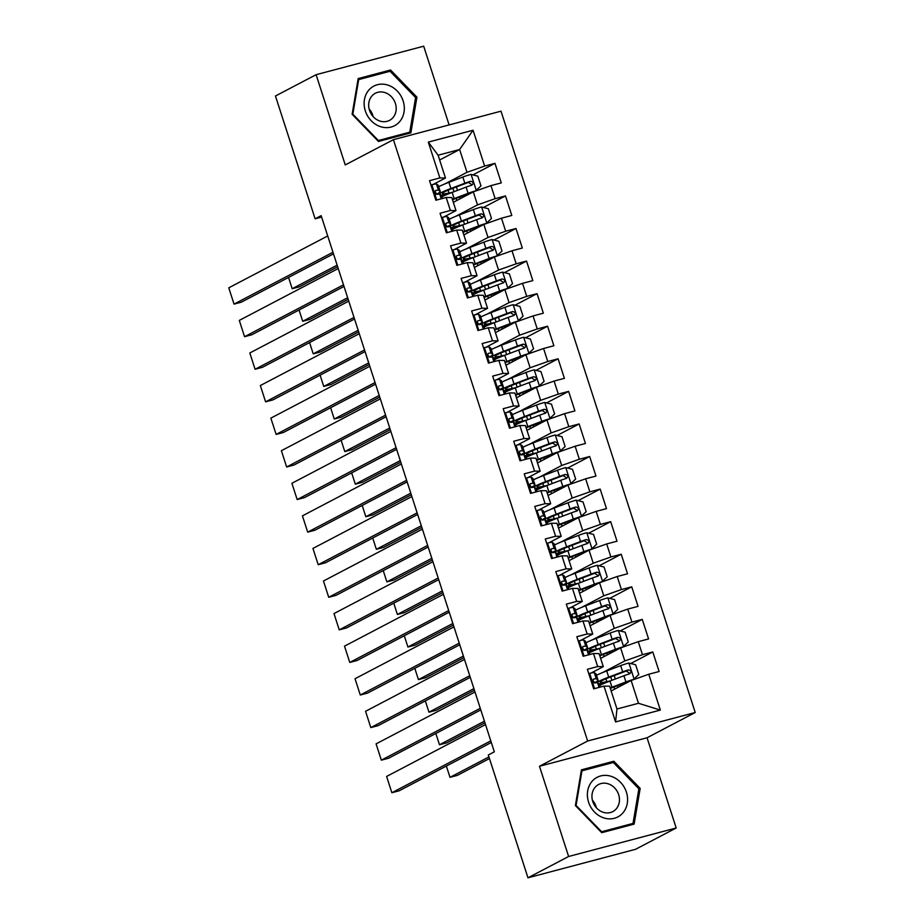 <?xml version="1.0" encoding="UTF-8"?>
<svg xmlns="http://www.w3.org/2000/svg" width="924" height="924" viewBox="0 0 924 924"><rect width="100%" height="100%" fill="white"/><g stroke="black" fill="none" stroke-linecap="round" stroke-linejoin="round"><path stroke-width="1.39" d="M449.11 124.925L423.689 46.2L316.1 74.694L275.456 96.004L315.13 218.815L321.61 217.094M695.229 712.508L501.004 111.18L393.416 139.674L587.641 741.013L695.229 712.508L647.054 737.768L539.477 766.262L568.618 856.49L676.195 827.996L647.054 737.768M676.195 827.996L635.55 849.306L527.974 877.8L568.618 856.49M660.348 710.082L615.569 721.944L603.996 686.105L609.609 686.186L616.978 708.985L638.484 703.291L660.348 710.082L648.775 674.243L659.101 671.517L652.783 651.963L642.469 654.7L638.253 641.672L648.579 638.934L642.261 619.392L631.947 622.129L627.731 609.101L638.057 606.363L631.739 586.821L621.425 589.558L617.209 576.518L627.535 573.792L621.217 554.238L610.903 556.976L606.687 543.947L617.013 541.21L610.695 521.667L600.381 524.405L596.165 511.376L606.49 508.639L600.184 489.096L589.859 491.834L585.643 478.794L595.968 476.068L589.662 456.514L579.336 459.251L575.132 446.223L585.446 443.485L579.14 423.943L568.814 426.68L564.61 413.652L574.924 410.914L568.618 391.372L558.292 394.109L554.088 381.069L564.402 378.343L558.096 358.789L547.77 361.527L543.566 348.498L553.88 345.761L547.574 326.218L537.248 328.956L533.044 315.927L543.358 313.19L537.052 293.647L526.726 296.385L522.522 283.345L532.836 280.619L526.53 261.065L516.204 263.802L512 250.774L522.326 248.036L516.008 228.494L505.682 231.231L501.478 218.203L511.804 215.465L505.486 195.923L495.16 198.66L490.956 185.62L501.282 182.894L494.964 163.34L472.915 174.902M439.651 159.991L459.621 149.515L473.065 130.249L428.297 142.111L439.87 177.939L429.544 180.677L435.862 200.219L446.177 197.482L450.392 210.51L440.067 213.248L446.373 232.79L456.699 230.064L460.914 243.093L450.589 245.83L456.895 265.373L467.221 262.635L471.425 275.664L461.111 278.401L467.417 297.944L477.743 295.206L481.947 308.235L471.633 310.972L477.939 330.515L488.265 327.789L492.469 340.817L482.155 343.543L488.461 363.097L498.787 360.36L502.991 373.388L492.677 376.126L498.983 395.668L509.309 392.931L513.513 405.959L503.199 408.697L509.505 428.239L519.831 425.514L524.035 438.542L513.709 441.268L520.027 460.822L530.353 458.085L534.557 471.113L524.231 473.85L530.549 493.393L540.875 490.656L545.079 503.684L534.753 506.421L541.071 525.964L551.397 523.238L555.601 536.267L545.276 538.992L551.593 558.546L561.919 555.809L566.123 568.837L555.798 571.575L562.115 591.117L572.441 588.38L576.645 601.409L566.32 604.146L572.637 623.688L582.952 620.963L587.167 633.991L576.842 636.717L583.159 656.271L593.474 653.534L597.689 666.562L587.364 669.299L593.682 688.842L603.996 686.105M473.065 130.249L484.638 166.077L494.964 163.34M527.974 877.8L488.311 754.989L494.328 751.836L321.148 215.65L315.13 218.815M453.326 202.333L473.307 191.857L477.512 204.897L455.509 216.424M490.956 185.62L473.307 191.857M495.16 198.66L477.512 204.897M428.297 142.111L438.115 155.209L445.472 178.02L433.275 184.407M439.87 177.939L445.472 178.02M463.848 234.904L483.829 224.44L488.034 237.468L466.031 249.006M501.478 218.203L483.829 224.44M505.682 231.231L488.034 237.468M446.177 197.482L451.79 197.563L455.994 210.591L443.797 216.99M450.392 210.51L455.994 210.591M474.37 267.486L494.352 257.011L498.556 270.039L476.553 281.577M512 250.774L494.352 257.011M516.204 263.802L498.556 270.039M456.699 230.064L462.312 230.134L466.516 243.162L454.319 249.561M460.914 243.093L466.516 243.162M484.892 300.057L504.874 289.582L509.078 302.622L487.075 314.148M522.522 283.345L504.874 289.582M526.726 296.385L509.078 302.622M467.221 262.635L472.834 262.716L477.038 275.745L464.841 282.132M471.425 275.664L477.038 275.745M495.414 332.628L515.384 322.164L519.6 335.193L497.586 346.731M533.044 315.927L515.384 322.164M537.248 328.956L519.6 335.193M477.743 295.206L483.356 295.287L487.56 308.316L475.363 314.714M481.947 308.235L487.56 308.316M505.936 365.211L525.906 354.735L530.122 367.764L508.108 379.302M543.566 348.498L525.906 354.735M547.77 361.527L530.122 367.764M488.265 327.789L493.878 327.858L498.082 340.887L485.885 347.285M492.469 340.817L498.082 340.887M516.458 397.782L536.428 387.306L540.644 400.346L518.63 411.873M554.088 381.069L536.428 387.306M558.292 394.109L540.644 400.346M498.787 360.36L504.4 360.441L508.604 373.469L496.407 379.856M502.991 373.388L508.604 373.469M526.98 430.353L546.95 419.889L551.166 432.917L529.152 444.456M564.61 413.652L546.95 419.889M568.814 426.68L551.166 432.917M509.309 392.931L514.911 393.012L519.126 406.04L506.929 412.439M513.513 405.959L519.126 406.04M537.502 462.936L557.472 452.46L561.688 465.488L539.674 477.027M575.132 446.223L557.472 452.46M579.336 459.251L561.688 465.488M519.831 425.514L525.433 425.583L529.648 438.611L517.452 445.01M524.035 438.542L529.648 438.611M548.024 495.507L567.994 485.031L572.21 498.071L550.196 509.598M585.643 478.794L567.994 485.031M589.859 491.834L572.21 498.071M530.353 458.085L535.955 458.165L540.17 471.194L527.974 477.581M534.557 471.113L540.17 471.194M558.546 528.078L578.516 517.613L582.721 530.642L560.718 542.18M596.165 511.376L578.516 517.613M600.381 524.405L582.721 530.642M540.875 490.656L546.477 490.736L550.692 503.765L538.496 510.163M545.079 503.684L550.692 503.765M569.068 560.66L589.038 550.184L593.243 563.213L571.24 574.751M606.687 543.947L589.038 550.184M610.903 556.976L593.243 563.213M551.397 523.238L556.999 523.307L561.214 536.336L549.018 542.735M555.601 536.267L561.214 536.336M579.591 593.231L599.561 582.755L603.765 595.795L581.762 607.322M617.209 576.518L599.561 582.755M621.425 589.558L603.765 595.795M561.919 555.809L567.521 555.89L571.737 568.918L559.54 575.306M566.123 568.837L571.737 568.918M590.113 625.802L610.083 615.338L614.287 628.366L592.284 639.905M627.731 609.101L610.083 615.338M631.947 622.129L614.287 628.366M572.441 588.38L578.043 588.461L582.259 601.489L570.062 607.888M576.645 601.409L582.259 601.489M600.623 658.385L620.605 647.909L624.809 660.937L602.806 672.476M638.253 641.672L620.605 647.909M642.469 654.7L624.809 660.937M582.952 620.963L588.565 621.032L592.769 634.06L580.584 640.459M587.167 633.991L592.769 634.06M611.145 690.956L631.127 680.48L638.484 703.291M648.775 674.243L631.127 680.48M593.474 653.534L599.087 653.615L603.291 666.643L591.106 673.03M597.689 666.562L603.291 666.643M539.477 766.262L587.641 741.013M316.1 74.694L345.253 164.934L393.416 139.674M444.987 183.853L466.99 172.314L459.621 149.515L438.115 155.209M615.569 721.944L616.978 708.985M484.638 166.077L466.99 172.314M581.427 769.819L575.386 805.543L601.732 832.686L634.13 824.104L640.182 788.38L613.825 761.237L581.427 769.819M378.47 141.453L410.868 132.871L416.92 97.147L390.563 70.005L358.166 78.586L352.125 114.31L378.47 141.453M652.783 651.963L630.734 663.524M642.261 619.392L620.212 630.953M631.739 586.821L609.69 598.382M621.217 554.238L599.168 565.8M610.695 521.667L588.646 533.229M600.184 489.096L578.124 500.658M589.662 456.514L567.602 468.075M579.14 423.943L557.08 435.504M568.618 391.372L546.558 402.933M558.096 358.789L536.036 370.351M547.574 326.218L525.525 337.78M537.052 293.647L515.003 305.209M526.53 261.065L504.481 272.626M516.008 228.494L493.959 240.055M505.486 195.923L483.437 207.484M609.436 763.547L613.825 761.237M638.819 789.096L640.182 788.38M386.174 72.303L390.563 70.005M415.557 97.852L416.92 97.147M490.783 740.875L391.857 792.734L399.122 790.817L491.314 742.492M588.842 673.862L589.801 673.353A9.113 0.878 -17.9 0 1 594.294 672.637L595.945 673.792A26.311 2.529 -17.9 0 1 596.061 673.942L598.059 680.133A26.311 2.529 162.1 0 0 597.944 679.983L596.292 678.817A9.113 0.878 162.1 0 0 593.797 679.071L593.52 679.163M485.527 724.589L386.602 776.449L391.857 792.734M589.801 673.353L588.946 674.208M593.266 679.336L593.797 679.071C592.215 680.826 592.642 682.131 595.056 682.975A9.113 0.878 -17.9 0 1 597.562 682.732L599.202 683.887A26.311 2.529 -17.9 0 1 599.318 684.037L600.3 687.086M594.19 682.871A26.311 2.529 162.1 0 0 598.059 680.133M592.746 680.699L593.705 681.381A21.841 2.091 -17.9 0 1 593.809 681.508A21.841 2.091 -17.9 0 1 593.312 682.212M633.217 679.741L638.784 674.52L635.631 664.749L628.759 663.039A9.113 0.878 162.1 0 0 620.662 665.65L606.721 670.939A26.311 2.529 162.1 0 0 596.511 675.34M595.506 682.201L595.622 682.859M630.526 680.803L614.067 686.948A21.841 2.091 162.1 0 0 610.337 688.426M634.026 679.325A9.113 0.878 162.1 0 0 625.929 681.935L611.977 687.225A26.311 2.529 162.1 0 0 610.175 687.918M488.935 756.929L450.011 777.338L457.276 775.409L489.454 758.546M599.768 685.446A26.311 2.529 -17.9 0 1 609.979 681.034L623.931 675.744A9.113 0.878 -17.9 0 1 629.66 673.804C631.727 671.783 631.3 670.477 628.389 669.9A9.113 0.878 162.1 0 0 622.661 671.84L608.72 677.13A26.311 2.529 162.1 0 0 596.615 682.697M599.075 683.806A26.311 2.529 162.1 0 0 603.938 682.905L606.814 682.27M605.913 678.817L606.837 681.646A21.841 2.091 -17.9 0 1 600.219 682.224A21.841 2.091 -17.9 0 1 610.81 676.853L626.229 671.032L629.071 672.868M606.837 681.646L610.487 680.849M446.361 766.054L450.011 777.338M480.272 708.304L381.335 760.163L388.6 758.234L480.792 709.909M578.32 641.291L579.279 640.782A9.113 0.878 -17.9 0 1 583.772 640.055L585.423 641.221A26.311 2.529 -17.9 0 1 585.539 641.371L587.537 647.562A26.311 2.529 162.1 0 0 587.421 647.412L585.77 646.246A9.113 0.878 162.1 0 0 583.275 646.488L582.998 646.592M475.005 692.018L376.08 743.878L381.335 760.163M579.279 640.782L578.436 641.637M582.744 646.765L583.275 646.488C581.704 648.255 582.12 649.56 584.534 650.404A9.113 0.878 -17.9 0 1 587.04 650.161L588.68 651.316A26.311 2.529 -17.9 0 1 588.796 651.466L589.789 654.515M583.668 650.3A26.311 2.529 162.1 0 0 587.537 647.562M582.224 648.128L583.183 648.81A21.841 2.091 -17.9 0 1 583.287 648.937A21.841 2.091 -17.9 0 1 582.79 649.641M469.75 675.721L370.813 727.592L378.089 725.663L470.27 677.338M567.798 608.708L568.757 608.211A9.113 0.878 -17.9 0 1 573.25 607.484L574.901 608.639A26.311 2.529 -17.9 0 1 575.017 608.789L577.015 614.98A26.311 2.529 162.1 0 0 576.899 614.83L575.248 613.675A9.113 0.878 162.1 0 0 572.753 613.917L572.476 614.021M464.483 659.436L365.558 711.295L370.813 727.592M568.757 608.211L567.913 609.066M572.222 614.194L572.753 613.917C571.182 615.684 571.598 616.989 574.012 617.821A9.113 0.878 -17.9 0 1 576.518 617.579L578.158 618.745A26.311 2.529 -17.9 0 1 578.274 618.895L579.267 621.933M573.146 617.717A26.311 2.529 162.1 0 0 577.015 614.98M571.702 615.546L572.661 616.227A21.841 2.091 -17.9 0 1 572.764 616.354A21.841 2.091 -17.9 0 1 572.268 617.07M622.695 647.17L628.262 641.949L625.109 632.178L618.237 630.457A9.113 0.878 162.1 0 0 610.14 633.079L596.199 638.357A26.311 2.529 162.1 0 0 585.989 642.769M584.996 649.618L585.1 650.288M620.004 648.221L603.545 654.377A21.841 2.091 162.1 0 0 599.815 655.855M623.504 646.754A9.113 0.878 162.1 0 0 615.407 649.364L601.455 654.654A26.311 2.529 162.1 0 0 599.653 655.347M484.43 721.194L439.489 744.756L446.754 742.838L484.95 722.811M589.258 652.864A26.311 2.529 -17.9 0 1 599.457 648.463L613.409 643.173A9.113 0.878 -17.9 0 1 619.138 641.233C621.205 639.212 620.778 637.906 617.867 637.329A9.113 0.878 162.1 0 0 612.138 639.258L598.198 644.548A26.311 2.529 162.1 0 0 586.093 650.126M588.553 651.224A26.311 2.529 162.1 0 0 593.416 650.334L596.292 649.699M595.403 646.246L596.315 649.075A21.841 2.091 -17.9 0 1 589.697 649.653A21.841 2.091 -17.9 0 1 600.288 644.282L615.707 638.461L618.549 640.286M596.315 649.075L599.965 648.267M435.839 733.471L439.489 744.756M612.173 614.599L617.74 609.378L614.587 599.607L607.715 597.886A9.113 0.878 162.1 0 0 599.618 600.496L585.677 605.786A26.311 2.529 162.1 0 0 575.467 610.198M609.482 615.65L593.023 621.806A21.841 2.091 162.1 0 0 589.293 623.273M612.982 614.171A9.113 0.878 162.1 0 0 604.885 616.782L590.933 622.071A26.311 2.529 162.1 0 0 589.131 622.776M473.908 688.623L428.967 712.185L436.232 710.256L474.428 690.24M578.736 620.293A26.311 2.529 -17.9 0 1 588.934 615.881L602.887 610.591A9.113 0.878 -17.9 0 1 608.616 608.662C610.683 606.641 610.256 605.336 607.357 604.746A9.113 0.878 162.1 0 0 601.616 606.687L587.676 611.977A26.311 2.529 162.1 0 0 575.571 617.555M578.031 618.653A26.311 2.529 162.1 0 0 582.894 617.763L585.77 617.116M584.88 613.663L585.793 616.504A21.841 2.091 -17.9 0 1 579.175 617.07A21.841 2.091 -17.9 0 1 589.766 611.7L605.185 605.89L608.027 607.715M585.793 616.504L589.443 615.696M425.317 700.9L428.967 712.185M592.111 781.288A22.349 19.439 62.3 0 0 594.536 812.046A22.349 19.439 62.3 0 0 622.857 812.958A22.349 19.439 62.3 0 0 620.431 782.201A22.349 19.439 62.3 0 0 592.111 781.288M595.171 787.213A15.304 13.306 62.3 0 0 595.241 806.363A15.304 13.306 62.3 0 0 612.808 811.607A15.304 13.306 62.3 0 0 616.227 808.893A15.304 13.306 62.3 0 0 616.169 789.754A15.304 13.306 62.3 0 0 598.59 784.499A15.304 13.306 62.3 0 0 595.171 787.213M638.877 788.807L633.009 823.423L601.628 831.739L576.091 805.439L581.947 770.824L613.34 762.508L638.877 788.807M629.221 825.409L633.009 823.423M581.196 771.217L581.947 770.824M592.388 800.149A15.304 13.306 -117.7 0 1 596.407 807.819M368.849 90.055A22.349 19.439 62.3 0 0 371.275 120.813A22.349 19.439 62.3 0 0 399.595 121.714A22.349 19.439 62.3 0 0 397.17 90.968A22.349 19.439 62.3 0 0 368.849 90.055M371.91 95.98A15.304 13.306 62.3 0 0 371.968 115.13A15.304 13.306 62.3 0 0 389.547 120.374A15.304 13.306 62.3 0 0 392.954 117.66A15.304 13.306 62.3 0 0 392.896 98.51A15.304 13.306 62.3 0 0 375.329 93.266A15.304 13.306 62.3 0 0 371.91 95.98M415.604 97.574L409.748 132.19L378.355 140.506L352.829 114.195L358.685 79.591L390.078 71.275L415.604 97.574M405.959 134.176L409.748 132.19M357.934 79.984L358.685 79.591M369.126 108.916A15.304 13.306 -117.7 0 1 373.146 116.574M459.228 643.15L360.291 695.01L367.567 693.092L459.748 644.767M557.276 576.137L558.235 575.629A9.113 0.878 -17.9 0 1 562.728 574.913L564.379 576.068A26.311 2.529 -17.9 0 1 564.495 576.218L566.493 582.409A26.311 2.529 162.1 0 0 566.377 582.259L564.726 581.092A9.113 0.878 162.1 0 0 562.231 581.346L561.954 581.439M453.961 626.865L355.035 678.724L360.291 695.01M558.235 575.629L557.391 576.484M561.7 581.612L562.231 581.346C560.66 583.102 561.076 584.407 563.49 585.25A9.113 0.878 -17.9 0 1 565.996 585.008L567.636 586.163A26.311 2.529 -17.9 0 1 567.763 586.313L568.745 589.362M562.624 585.146A26.311 2.529 162.1 0 0 566.493 582.409M561.18 582.975L562.139 583.656A21.841 2.091 -17.9 0 1 562.242 583.783A21.841 2.091 -17.9 0 1 561.746 584.488M448.706 610.579L349.769 662.439L357.045 660.51L449.226 612.185M546.754 543.566L547.713 543.058A9.113 0.878 -17.9 0 1 552.206 542.33L553.857 543.497A26.311 2.529 -17.9 0 1 553.973 543.647L555.971 549.838A26.311 2.529 162.1 0 0 555.855 549.688L554.215 548.521A9.113 0.878 162.1 0 0 551.709 548.764L551.432 548.868M443.439 594.294L344.513 646.153L349.769 662.439M547.713 543.058L546.869 543.913M551.189 549.041L551.709 548.764C550.138 550.531 550.554 551.836 552.968 552.679A9.113 0.878 -17.9 0 1 555.474 552.437L557.114 553.591A26.311 2.529 -17.9 0 1 557.241 553.742L558.223 556.791M552.102 552.575A26.311 2.529 162.1 0 0 555.971 549.838M550.658 550.404L551.616 551.085A21.841 2.091 -17.9 0 1 551.72 551.212A21.841 2.091 -17.9 0 1 551.224 551.917M601.651 582.016L607.218 576.795L604.065 567.024L597.193 565.315A9.113 0.878 162.1 0 0 589.096 567.925L575.155 573.215A26.311 2.529 162.1 0 0 564.945 577.615M598.96 583.079L582.501 589.223A21.841 2.091 162.1 0 0 578.771 590.702M602.46 581.6A9.113 0.878 162.1 0 0 594.363 584.211L580.411 589.5A26.311 2.529 162.1 0 0 578.609 590.193M463.386 656.052L418.445 679.614L425.71 677.685L463.906 657.657M568.214 587.722A26.311 2.529 -17.9 0 1 578.412 583.31L592.365 578.02A9.113 0.878 -17.9 0 1 598.094 576.079C600.161 574.058 599.734 572.753 596.835 572.175A9.113 0.878 162.1 0 0 591.094 574.116L577.154 579.406A26.311 2.529 162.1 0 0 565.049 584.973M567.509 586.082A26.311 2.529 162.1 0 0 572.372 585.181L575.248 584.546M574.358 581.092L575.271 583.922A21.841 2.091 -17.9 0 1 568.653 584.499A21.841 2.091 -17.9 0 1 579.244 579.129L594.663 573.307L597.505 575.144M575.271 583.922L578.921 583.125M414.795 668.329L418.445 679.614M591.129 549.445L596.696 544.224L593.543 534.453L586.671 532.732A9.113 0.878 162.1 0 0 578.574 535.354L564.633 540.632A26.311 2.529 162.1 0 0 554.423 545.044M588.438 550.496L571.979 556.652A21.841 2.091 162.1 0 0 568.248 558.131M591.938 549.029A9.113 0.878 162.1 0 0 583.841 551.64L569.889 556.929A26.311 2.529 162.1 0 0 568.087 557.622M452.864 623.469L407.923 647.031L415.188 645.114L453.384 625.086M557.692 555.139A26.311 2.529 -17.9 0 1 567.89 550.739L581.843 545.449A9.113 0.878 -17.9 0 1 587.572 543.508C589.639 541.487 589.212 540.182 586.313 539.604A9.113 0.878 162.1 0 0 580.572 541.533L566.631 546.823A26.311 2.529 162.1 0 0 554.527 552.402M556.987 553.499A26.311 2.529 162.1 0 0 561.85 552.61L564.726 551.975M563.836 548.521L564.749 551.351A21.841 2.091 -17.9 0 1 558.131 551.928A21.841 2.091 -17.9 0 1 568.722 546.558L584.141 540.736L586.994 542.561M564.749 551.351L568.399 550.542M404.273 635.747L407.923 647.031M438.184 577.997L339.247 629.868L346.523 627.939L438.704 579.614M536.232 510.984L537.191 510.487A9.113 0.878 -17.9 0 1 541.695 509.759L543.335 510.914A26.311 2.529 -17.9 0 1 543.451 511.064L545.449 517.255A26.311 2.529 162.1 0 0 545.333 517.105L543.693 515.95A9.113 0.878 162.1 0 0 541.187 516.193L540.91 516.297M432.917 561.711L333.991 613.571L339.247 629.868M537.191 510.487L536.347 511.342M540.667 516.47L541.187 516.193C539.616 517.96 540.032 519.265 542.446 520.096A9.113 0.878 -17.9 0 1 544.952 519.854L546.592 521.021A26.311 2.529 -17.9 0 1 546.719 521.171L547.701 524.208M541.579 519.993A26.311 2.529 162.1 0 0 545.449 517.255M540.136 517.821L541.094 518.503A21.841 2.091 -17.9 0 1 541.198 518.63A21.841 2.091 -17.9 0 1 540.702 519.346M580.607 516.874L586.174 511.653L583.021 501.882L576.149 500.161A9.113 0.878 162.1 0 0 568.052 502.772L554.111 508.061A26.311 2.529 162.1 0 0 543.901 512.473M577.916 517.925L561.457 524.081A21.841 2.091 162.1 0 0 557.726 525.548M581.415 516.447A9.113 0.878 162.1 0 0 573.319 519.057L559.378 524.347A26.311 2.529 162.1 0 0 557.565 525.051M442.342 590.898L397.401 614.46L404.666 612.531L442.862 592.515M547.17 522.568A26.311 2.529 -17.9 0 1 557.368 518.156L571.321 512.866A9.113 0.878 -17.9 0 1 577.05 510.937C579.117 508.916 578.701 507.611 575.791 507.022A9.113 0.878 162.1 0 0 570.062 508.962L556.109 514.252A26.311 2.529 162.1 0 0 544.005 519.831M546.465 520.928A26.311 2.529 162.1 0 0 551.328 520.039L554.204 519.392M553.314 515.938L554.227 518.78A21.841 2.091 -17.9 0 1 547.609 519.346A21.841 2.091 -17.9 0 1 558.2 513.975L573.619 508.165L576.472 509.99M554.227 518.78L557.877 517.971M393.763 603.176L397.401 614.46M427.662 545.426L328.725 597.285L336.001 595.368L428.182 547.043M525.71 478.413L526.668 477.904A9.113 0.878 -17.9 0 1 531.173 477.188L532.813 478.343A26.311 2.529 -17.9 0 1 532.929 478.493L534.927 484.684A26.311 2.529 162.1 0 0 534.811 484.534L533.171 483.368A9.113 0.878 162.1 0 0 530.665 483.622L530.388 483.714M422.395 529.14L323.469 581L328.725 597.285M526.668 477.904L525.825 478.759M530.145 483.887L530.665 483.622C529.094 485.377 529.51 486.682 531.924 487.526A9.113 0.878 -17.9 0 1 534.43 487.283L536.07 488.438A26.311 2.529 -17.9 0 1 536.197 488.588L537.179 491.637M531.057 487.422A26.311 2.529 162.1 0 0 534.927 484.684M529.614 485.25L530.572 485.932A21.841 2.091 -17.9 0 1 530.676 486.059A21.841 2.091 -17.9 0 1 530.18 486.763M570.085 484.292L575.652 479.071L572.499 469.3L565.638 467.59A9.113 0.878 162.1 0 0 557.53 470.201L543.589 475.49A26.311 2.529 162.1 0 0 533.379 479.891M567.394 485.354L550.935 491.499A21.841 2.091 162.1 0 0 547.204 492.977M570.893 483.876A9.113 0.878 162.1 0 0 562.797 486.486L548.856 491.776A26.311 2.529 162.1 0 0 547.043 492.469M431.82 558.327L386.879 581.889L394.155 579.96L432.351 559.932M536.648 489.997A26.311 2.529 -17.9 0 1 546.858 485.585L560.799 480.295A9.113 0.878 -17.9 0 1 566.528 478.355C568.595 476.334 568.179 475.028 565.269 474.451A9.113 0.878 162.1 0 0 559.54 476.391L545.587 481.681A26.311 2.529 162.1 0 0 533.483 487.248M535.955 488.357A26.311 2.529 162.1 0 0 540.806 487.456L543.682 486.821M542.792 483.368L543.705 486.197A21.841 2.091 -17.9 0 1 537.087 486.775A21.841 2.091 -17.9 0 1 547.678 481.404L563.097 475.583L565.95 477.419M543.705 486.197L547.355 485.4M383.241 570.605L386.879 581.889M417.14 512.855L318.202 564.714L325.479 562.785L417.66 514.46M515.188 445.842L516.146 445.333A9.113 0.878 -17.9 0 1 520.651 444.606L522.291 445.772A26.311 2.529 -17.9 0 1 522.407 445.922L524.405 452.113A26.311 2.529 162.1 0 0 524.289 451.963L522.649 450.797A9.113 0.878 162.1 0 0 520.143 451.039L519.865 451.143M411.873 496.569L312.947 548.429L318.202 564.714M516.146 445.333L515.303 446.188M519.623 451.316L520.143 451.039C518.572 452.806 518.988 454.111 521.402 454.954A9.113 0.878 -17.9 0 1 523.908 454.712L525.548 455.867A26.311 2.529 -17.9 0 1 525.675 456.017L526.657 459.066M520.535 454.851A26.311 2.529 162.1 0 0 524.405 452.113M519.092 452.679L520.05 453.361A21.841 2.091 -17.9 0 1 520.154 453.488A21.841 2.091 -17.9 0 1 519.658 454.192M406.618 480.272L307.692 532.143L314.957 530.214L407.137 481.889M504.666 413.259L505.624 412.762A9.113 0.878 -17.9 0 1 510.129 412.035L511.769 413.19A26.311 2.529 -17.9 0 1 511.884 413.34L513.883 419.531A26.311 2.529 162.1 0 0 513.767 419.381L512.127 418.226A9.113 0.878 162.1 0 0 509.621 418.468L509.343 418.572M401.351 463.987L302.425 515.858L307.692 532.143M505.624 412.762L504.781 413.617M509.101 418.745L509.621 418.468C508.05 420.235 508.466 421.54 510.88 422.372A9.113 0.878 -17.9 0 1 513.386 422.129L515.026 423.296A26.311 2.529 -17.9 0 1 515.153 423.446L516.135 426.484M510.013 422.268A26.311 2.529 162.1 0 0 513.883 419.531M508.57 420.097L509.528 420.778A21.841 2.091 -17.9 0 1 509.632 420.905A21.841 2.091 -17.9 0 1 509.136 421.621M396.096 447.701L297.17 499.561L304.435 497.643L396.615 449.318M494.144 380.688L495.102 380.18A9.113 0.878 -17.9 0 1 499.607 379.464L501.247 380.619A26.311 2.529 -17.9 0 1 501.362 380.769L503.372 386.96A26.311 2.529 162.1 0 0 503.245 386.809L501.605 385.643A9.113 0.878 162.1 0 0 499.099 385.897L498.821 385.989M390.84 431.416L291.903 483.275L297.17 499.561M495.102 380.18L494.259 381.034M498.579 386.163L499.099 385.897C497.528 387.653 497.944 388.958 500.369 389.801A9.113 0.878 -17.9 0 1 502.864 389.558L504.504 390.713A26.311 2.529 -17.9 0 1 504.631 390.864L505.613 393.913M499.491 389.697A26.311 2.529 162.1 0 0 503.372 386.96M498.048 387.526L499.018 388.207A21.841 2.091 -17.9 0 1 499.11 388.334A21.841 2.091 -17.9 0 1 498.613 389.039M385.574 415.13L286.648 466.99L293.913 465.061L386.093 416.736M483.622 348.117L484.58 347.609A9.113 0.878 -17.9 0 1 489.085 346.881L490.725 348.048A26.311 2.529 -17.9 0 1 490.852 348.198L492.85 354.389A26.311 2.529 162.1 0 0 492.723 354.238L491.083 353.072A9.113 0.878 162.1 0 0 488.577 353.315L488.299 353.418M380.318 398.845L281.381 450.704L286.648 466.99M484.58 347.609L483.737 348.464M488.057 353.592L488.577 353.315C487.006 355.082 487.422 356.387 489.847 357.23A9.113 0.878 -17.9 0 1 492.342 356.987L493.982 358.142A26.311 2.529 -17.9 0 1 494.109 358.293L495.091 361.342M488.969 357.126A26.311 2.529 162.1 0 0 492.85 354.389M487.526 354.955L488.496 355.636A21.841 2.091 -17.9 0 1 488.588 355.763A21.841 2.091 -17.9 0 1 488.091 356.468M375.052 382.548L276.126 434.419L283.391 432.49L375.571 384.165M473.1 315.534L474.07 315.038A9.113 0.878 -17.9 0 1 478.563 314.31L480.203 315.465A26.311 2.529 -17.9 0 1 480.33 315.615L482.328 321.806A26.311 2.529 162.1 0 0 482.201 321.656L480.561 320.501A9.113 0.878 162.1 0 0 478.054 320.743L477.777 320.847M369.796 366.262L270.859 418.133L276.126 434.419M474.07 315.038L473.215 315.892M477.535 321.021L478.054 320.743C476.484 322.511 476.911 323.816 479.325 324.647A9.113 0.878 -17.9 0 1 481.82 324.405L483.471 325.571A26.311 2.529 -17.9 0 1 483.587 325.722L484.569 328.759M478.447 324.543A26.311 2.529 162.1 0 0 482.328 321.806M477.003 322.372L477.974 323.053A21.841 2.091 -17.9 0 1 478.066 323.181A21.841 2.091 -17.9 0 1 477.569 323.897M364.53 349.977L265.604 401.836L272.869 399.919L365.049 351.594M462.577 282.963L463.548 282.455A9.113 0.878 -17.9 0 1 468.041 281.739L469.681 282.894A26.311 2.529 -17.9 0 1 469.808 283.044L471.806 289.235A26.311 2.529 162.1 0 0 471.679 289.085L470.039 287.918A9.113 0.878 162.1 0 0 467.532 288.173L467.267 288.265M359.274 333.691L260.337 385.551L265.604 401.836M463.548 282.455L462.693 283.31M467.013 288.438L467.532 288.173C465.962 289.928 466.389 291.233 468.803 292.076A9.113 0.878 -17.9 0 1 471.298 291.834L472.949 292.989A26.311 2.529 -17.9 0 1 473.065 293.139L474.047 296.188M467.925 291.972A26.311 2.529 162.1 0 0 471.806 289.235M466.481 289.801L467.452 290.483A21.841 2.091 -17.9 0 1 467.544 290.61A21.841 2.091 -17.9 0 1 467.059 291.314M354.007 317.406L255.082 369.265L262.347 367.336L354.527 319.011M452.055 250.392L453.026 249.884A9.113 0.878 -17.9 0 1 457.519 249.157L459.159 250.323A26.311 2.529 -17.9 0 1 459.286 250.473L461.284 256.664A26.311 2.529 162.1 0 0 461.157 256.514L459.517 255.347A9.113 0.878 162.1 0 0 457.01 255.59L456.745 255.694M348.752 301.12L249.815 352.98L255.082 369.265M453.026 249.884L452.171 250.739M456.491 255.867L457.01 255.59C455.44 257.357 455.867 258.662 458.281 259.505A9.113 0.878 -17.9 0 1 460.776 259.263L462.427 260.418A26.311 2.529 -17.9 0 1 462.543 260.568L463.525 263.617M457.403 259.401A26.311 2.529 162.1 0 0 461.284 256.664M455.959 257.23L456.93 257.912A21.841 2.091 -17.9 0 1 457.022 258.039A21.841 2.091 -17.9 0 1 456.537 258.743M343.485 284.823L244.56 336.694L251.825 334.765L344.005 286.44M441.533 217.81L442.504 217.313A9.113 0.878 -17.9 0 1 446.997 216.586L448.637 217.741A26.311 2.529 -17.9 0 1 448.764 217.891L450.762 224.082A26.311 2.529 162.1 0 0 450.635 223.931L448.995 222.776A9.113 0.878 162.1 0 0 446.5 223.019L446.223 223.123M338.23 268.538L239.293 320.409L244.56 336.694M442.504 217.313L441.649 218.168M445.969 223.296L446.5 223.019C444.918 224.786 445.345 226.091 447.759 226.923A9.113 0.878 -17.9 0 1 450.254 226.68L451.905 227.847A26.311 2.529 -17.9 0 1 452.021 227.997L453.003 231.035M446.881 226.819A26.311 2.529 162.1 0 0 450.762 224.082M445.437 224.648L446.408 225.329A21.841 2.091 -17.9 0 1 446.5 225.456A21.841 2.091 -17.9 0 1 446.015 226.172M332.963 252.252L234.038 304.112L241.303 302.194L333.483 253.869M431.023 185.239L431.982 184.731A9.113 0.878 -17.9 0 1 436.474 184.015L438.115 185.17A26.311 2.529 -17.9 0 1 438.242 185.32L440.24 191.511A26.311 2.529 162.1 0 0 440.113 191.36L438.473 190.194A9.113 0.878 162.1 0 0 435.978 190.448L435.701 190.54M327.708 235.967L228.771 287.826L234.038 304.112M431.982 184.731L431.127 185.585M435.447 190.714L435.978 190.448C434.396 192.204 434.823 193.509 437.237 194.352A9.113 0.878 -17.9 0 1 439.732 194.109L441.383 195.264A26.311 2.529 -17.9 0 1 441.499 195.414L442.481 198.464M436.371 194.248A26.311 2.529 162.1 0 0 440.24 191.511M434.915 192.077L435.885 192.758A21.841 2.091 -17.9 0 1 435.989 192.885A21.841 2.091 -17.9 0 1 435.493 193.59M559.563 451.721L565.142 446.5L561.977 436.729L555.116 435.008A9.113 0.878 162.1 0 0 547.02 437.63L533.067 442.908A26.311 2.529 162.1 0 0 522.857 447.32M556.872 452.772L540.413 458.928A21.841 2.091 162.1 0 0 536.682 460.406M560.371 451.305A9.113 0.878 162.1 0 0 552.275 453.915L538.334 459.205A26.311 2.529 162.1 0 0 536.521 459.898M421.309 525.744L376.357 549.306L383.633 547.389L421.829 527.361M526.126 457.415A26.311 2.529 -17.9 0 1 536.336 453.014L550.277 447.724A9.113 0.878 -17.9 0 1 556.005 445.784C558.073 443.763 557.657 442.457 554.747 441.88A9.113 0.878 162.1 0 0 549.018 443.809L535.065 449.099A26.311 2.529 162.1 0 0 522.961 454.677M525.433 455.775A26.311 2.529 162.1 0 0 530.284 454.885L533.16 454.25M532.27 450.797L533.183 453.626A21.841 2.091 -17.9 0 1 526.564 454.204A21.841 2.091 -17.9 0 1 537.156 448.833L552.575 443.012L555.428 444.837M533.183 453.626L536.832 452.818M372.719 538.022L376.357 549.306M549.052 419.149L554.619 413.929L551.455 404.158L544.594 402.437A9.113 0.878 162.1 0 0 536.498 405.047L522.545 410.337A26.311 2.529 162.1 0 0 512.346 414.749M546.361 420.201L529.891 426.357A21.841 2.091 162.1 0 0 526.16 427.824M549.849 418.722A9.113 0.878 162.1 0 0 541.753 421.332L527.812 426.622A26.311 2.529 162.1 0 0 525.999 427.327M410.787 493.173L365.835 516.735L373.111 514.807L411.307 494.79M515.604 424.844A26.311 2.529 -17.9 0 1 525.814 420.432L539.755 415.142A9.113 0.878 -17.9 0 1 545.483 413.213C547.551 411.192 547.135 409.886 544.224 409.297A9.113 0.878 162.1 0 0 538.496 411.238L524.543 416.528A26.311 2.529 162.1 0 0 512.439 422.106M514.911 423.204A26.311 2.529 162.1 0 0 519.762 422.314L522.638 421.667M521.748 418.214L522.661 421.055A21.841 2.091 -17.9 0 1 516.042 421.621A21.841 2.091 -17.9 0 1 526.634 416.25L542.053 410.441L544.906 412.266M522.661 421.055L526.31 420.247M362.196 505.451L365.835 516.735M538.53 386.567L544.097 381.346L540.933 371.575L534.072 369.866A9.113 0.878 162.1 0 0 525.975 372.476L512.023 377.766A26.311 2.529 162.1 0 0 501.824 382.166M500.82 389.027L500.935 389.685M535.839 387.63L519.369 393.774A21.841 2.091 162.1 0 0 515.638 395.253M539.327 386.151A9.113 0.878 162.1 0 0 531.231 388.761L517.29 394.051A26.311 2.529 162.1 0 0 515.476 394.744M400.265 460.602L355.313 484.164L362.589 482.236L400.785 462.208M505.082 392.273A26.311 2.529 -17.9 0 1 515.292 387.861L529.233 382.571A9.113 0.878 -17.9 0 1 534.961 380.63C537.029 378.609 536.613 377.304 533.702 376.726A9.113 0.878 162.1 0 0 527.974 378.667L514.021 383.957A26.311 2.529 162.1 0 0 501.928 389.524M504.389 390.633A26.311 2.529 162.1 0 0 509.239 389.732L512.115 389.096M511.226 385.643L512.139 388.473A21.841 2.091 -17.9 0 1 505.52 389.05A21.841 2.091 -17.9 0 1 516.112 383.679L531.531 377.858L534.384 379.695M512.139 388.473L515.788 387.676M351.674 472.88L355.313 484.164M528.008 353.996L533.575 348.775L530.411 339.004L523.55 337.283A9.113 0.878 162.1 0 0 515.453 339.905L501.501 345.183A26.311 2.529 162.1 0 0 491.302 349.595M525.317 355.047L508.858 361.203A21.841 2.091 162.1 0 0 505.116 362.682M528.805 353.58A9.113 0.878 162.1 0 0 520.709 356.19L506.768 361.48A26.311 2.529 162.1 0 0 504.954 362.173M389.743 428.02L344.791 451.582L352.067 449.665L390.263 429.637M494.559 359.69A26.311 2.529 -17.9 0 1 504.77 355.29L518.711 350A9.113 0.878 -17.9 0 1 524.439 348.059C526.507 346.038 526.091 344.733 523.18 344.155A9.113 0.878 162.1 0 0 517.452 346.084L503.499 351.374A26.311 2.529 162.1 0 0 491.406 356.953M493.866 358.05A26.311 2.529 162.1 0 0 498.717 357.161L501.593 356.525M500.704 353.072L501.617 355.902A21.841 2.091 -17.9 0 1 495.01 356.479A21.841 2.091 -17.9 0 1 505.59 351.108L521.009 345.287L523.862 347.112M501.617 355.902L505.266 355.093M341.152 440.298L344.791 451.582M517.486 321.425L523.053 316.204L519.889 306.433L513.028 304.712A9.113 0.878 162.1 0 0 504.931 307.322L490.979 312.612A26.311 2.529 162.1 0 0 480.78 317.024M479.775 323.874L479.891 324.532M514.795 322.476L498.336 328.632A21.841 2.091 162.1 0 0 494.594 330.099M518.283 320.998A9.113 0.878 162.1 0 0 510.187 323.608L496.246 328.898A26.311 2.529 162.1 0 0 494.432 329.602M379.221 395.449L334.269 419.011L341.545 417.082L379.741 397.066M484.037 327.119A26.311 2.529 -17.9 0 1 494.248 322.707L508.188 317.417A9.113 0.878 -17.9 0 1 513.917 315.488C515.985 313.467 515.569 312.162 512.658 311.573A9.113 0.878 162.1 0 0 506.929 313.513L492.977 318.803A26.311 2.529 162.1 0 0 480.884 324.382M483.344 325.479A26.311 2.529 162.1 0 0 488.195 324.59L491.083 323.943M490.182 320.489L491.094 323.331A21.841 2.091 -17.9 0 1 484.488 323.897A21.841 2.091 -17.9 0 1 495.068 318.526L510.498 312.716L513.34 314.541M491.094 323.331L494.744 322.522M330.63 407.727L334.269 419.011M506.964 288.842L512.531 283.622L509.378 273.851L502.506 272.141A9.113 0.878 162.1 0 0 494.409 274.751L480.457 280.041A26.311 2.529 162.1 0 0 470.258 284.442M469.253 291.303L469.369 291.961M504.273 289.905L487.814 296.05A21.841 2.091 162.1 0 0 484.072 297.528M507.761 288.427A9.113 0.878 162.1 0 0 499.665 291.037L485.724 296.327A26.311 2.529 162.1 0 0 483.91 297.02M368.699 362.878L323.758 386.44L331.023 384.511L369.219 364.483M473.515 294.548A26.311 2.529 -17.9 0 1 483.726 290.136L497.666 284.846A9.113 0.878 -17.9 0 1 503.395 282.906C505.463 280.884 505.047 279.579 502.136 279.002A9.113 0.878 162.1 0 0 496.407 280.942L482.467 286.232A26.311 2.529 162.1 0 0 470.362 291.799M472.822 292.908A26.311 2.529 162.1 0 0 477.673 292.007L480.561 291.372M479.66 287.918L480.572 290.748A21.841 2.091 -17.9 0 1 473.966 291.326A21.841 2.091 -17.9 0 1 484.546 285.955L499.976 280.134L502.818 281.97M480.572 290.748L484.222 289.951M320.108 375.156L323.758 386.44M496.442 256.271L502.009 251.051L498.856 241.28L491.984 239.559A9.113 0.878 162.1 0 0 483.887 242.18L469.946 247.459A26.311 2.529 162.1 0 0 459.736 251.871M458.731 258.72L458.847 259.39M493.751 257.322L477.292 263.479A21.841 2.091 162.1 0 0 473.55 264.957M497.239 255.856A9.113 0.878 162.1 0 0 489.142 258.466L475.202 263.756A26.311 2.529 162.1 0 0 473.388 264.449M358.177 330.295L313.236 353.857L320.501 351.94L358.697 331.912M462.993 261.966A26.311 2.529 -17.9 0 1 473.204 257.565L487.144 252.275A9.113 0.878 -17.9 0 1 492.873 250.335C494.941 248.313 494.525 247.008 491.614 246.431A9.113 0.878 162.1 0 0 485.885 248.36L471.945 253.65A26.311 2.529 162.1 0 0 459.84 259.228M462.3 260.325A26.311 2.529 162.1 0 0 467.151 259.436L470.039 258.801M469.138 255.347L470.05 258.177A21.841 2.091 -17.9 0 1 463.444 258.755A21.841 2.091 -17.9 0 1 474.024 253.384L489.454 247.563L492.296 249.388M470.05 258.177L473.7 257.369M309.586 342.573L313.236 353.857M485.92 223.7L491.487 218.48L488.334 208.708L481.462 206.988A9.113 0.878 162.1 0 0 473.365 209.598L459.424 214.888A26.311 2.529 162.1 0 0 449.214 219.3M448.209 226.149L448.325 226.807M483.229 224.751L466.77 230.908A21.841 2.091 162.1 0 0 463.039 232.374M486.717 223.273A9.113 0.878 162.1 0 0 478.62 225.883L464.68 231.173A26.311 2.529 162.1 0 0 462.866 231.878M347.655 297.724L302.714 321.286L309.979 319.358L348.175 299.341M452.471 229.395A26.311 2.529 -17.9 0 1 462.681 224.982L476.622 219.693A9.113 0.878 -17.9 0 1 482.363 217.764C484.419 215.742 484.003 214.437 481.092 213.848A9.113 0.878 162.1 0 0 475.363 215.789L461.423 221.079A26.311 2.529 162.1 0 0 449.318 226.657M451.778 227.754A26.311 2.529 162.1 0 0 456.629 226.865L459.517 226.218M458.616 222.765L459.54 225.606A21.841 2.091 -17.9 0 1 452.922 226.172A21.841 2.091 -17.9 0 1 463.502 220.801L478.932 214.992L481.774 216.817M459.54 225.606L463.19 224.798M299.064 310.002L302.714 321.286M475.398 191.118L480.965 185.897L477.812 176.126L470.94 174.417A9.113 0.878 162.1 0 0 462.843 177.027L448.902 182.317A26.311 2.529 162.1 0 0 438.692 186.717M437.687 193.578L437.803 194.236M472.707 192.18L456.248 198.325A21.841 2.091 162.1 0 0 452.517 199.803M476.207 190.702A9.113 0.878 162.1 0 0 468.098 193.312L454.158 198.602A26.311 2.529 162.1 0 0 452.344 199.295M337.133 265.153L292.192 288.715L299.457 286.787L337.653 266.759M441.949 196.824A26.311 2.529 -17.9 0 1 452.159 192.411L466.1 187.122A9.113 0.878 -17.9 0 1 471.841 185.181C473.908 183.16 473.481 181.855 470.57 181.277A9.113 0.878 162.1 0 0 464.841 183.218L450.9 188.508A26.311 2.529 162.1 0 0 438.796 194.075M441.256 195.183A26.311 2.529 162.1 0 0 446.119 194.283L448.995 193.647M448.094 190.194L449.018 193.024A21.841 2.091 -17.9 0 1 442.4 193.601A21.841 2.091 -17.9 0 1 452.979 188.23L468.41 182.409L471.252 184.246M449.018 193.024L452.668 192.227M288.542 277.431L292.192 288.715M589.685 673.481L594.571 688.611M599.202 683.887L600.242 687.11M595.945 673.792L597.944 679.983M597.562 682.732L599.075 687.41M594.294 672.637L596.292 678.817M634.141 679.198L628.932 663.074M608.72 677.13L606.721 670.939M610.718 676.888L611.838 680.33M613.975 686.982L614.668 689.108M611.977 687.225L609.979 681.034M622.661 671.84L620.662 665.65M625.929 681.935L623.931 675.744M626.229 671.032L628.389 669.9M579.163 640.898L584.049 656.028M588.68 651.316L589.72 654.527M585.423 641.221L587.421 647.412M587.04 650.161L588.553 654.839M583.772 640.055L585.77 646.246M568.641 608.327L573.527 623.457M578.158 618.745L579.198 621.956M574.901 608.639L576.899 614.83M576.518 617.579L578.031 622.268M573.25 607.484L575.248 613.675M623.619 646.627L618.41 630.503M598.198 644.548L596.199 638.357M600.196 644.305L601.316 647.759M603.464 654.411L604.146 656.537M601.455 654.654L599.457 648.463M612.138 639.258L610.14 633.079M615.407 649.364L613.409 643.173M615.707 638.461L617.867 637.329M613.097 614.056L607.888 597.932M587.676 611.977L585.677 605.786M589.674 611.734L590.794 615.188M592.942 621.829L593.624 623.966M590.933 622.071L588.934 615.881M601.616 606.687L599.618 600.496M604.885 616.782L602.887 610.591M605.185 605.89L607.357 604.746M558.119 575.756L563.005 590.886M567.636 586.163L568.676 589.385M564.379 576.068L566.377 582.259M565.996 585.008L567.509 589.685M562.728 574.913L564.726 581.092M547.597 543.173L552.483 558.304M557.114 553.591L558.154 556.802M553.857 543.497L555.855 549.688M555.474 552.437L556.987 557.114M552.206 542.33L554.215 548.521M602.575 581.473L597.366 565.349M577.154 579.406L575.155 573.215M579.152 579.163L580.272 582.605M582.42 589.258L583.102 591.383M580.411 589.5L578.412 583.31M591.094 574.116L589.096 567.925M594.363 584.211L592.365 578.02M594.663 573.307L596.835 572.175M592.053 548.902L586.844 532.778M566.631 546.823L564.633 540.632M568.63 546.581L569.75 550.034M571.898 556.687L572.58 558.812M569.889 556.929L567.89 550.739M580.572 541.533L578.574 535.354M583.841 551.64L581.843 545.449M584.141 540.736L586.313 539.604M537.075 510.602L541.961 525.733M546.592 521.021L547.632 524.231M543.335 510.914L545.333 517.105M544.952 519.854L546.465 524.543M541.695 509.759L543.693 515.95M581.531 516.331L576.322 500.207M556.109 514.252L554.111 508.061M558.108 514.01L559.228 517.463M561.376 524.104L562.058 526.241M559.378 524.347L557.368 518.156M570.062 508.962L568.052 502.772M573.319 519.057L571.321 512.866M573.619 508.165L575.791 507.022M526.553 478.031L531.439 493.162M536.07 488.438L537.11 491.66M532.813 478.343L534.811 484.534M534.43 487.283L535.943 491.961M531.173 477.188L533.171 483.368M571.009 483.749L565.8 467.625M545.587 481.681L543.589 475.49M547.586 481.439L548.706 484.881M550.854 491.533L551.536 493.659M548.856 491.776L546.858 485.585M559.54 476.391L557.53 470.201M562.797 486.486L560.799 480.295M563.097 475.583L565.269 474.451M516.031 445.449L520.917 460.579M525.548 455.867L526.588 459.078M522.291 445.772L524.289 451.963M523.908 454.712L525.421 459.39M520.651 444.606L522.649 450.797M505.509 412.878L510.394 428.008M515.026 423.296L516.066 426.507M511.769 413.19L513.767 419.381M513.386 422.129L514.899 426.819M510.129 412.035L512.127 418.226M494.987 380.307L499.872 395.437M504.504 390.713L505.543 393.936M501.247 380.619L503.245 386.809M502.864 389.558L504.377 394.236M499.607 379.464L501.605 385.643M484.465 347.724L489.35 362.855M493.982 358.142L495.021 361.353M490.725 348.048L492.723 354.238M492.342 356.987L493.855 361.665M489.085 346.881L491.083 353.072M473.943 315.153L478.828 330.284M483.471 325.571L484.499 328.782M480.203 315.465L482.201 321.656M481.82 324.405L483.333 329.094M478.563 314.31L480.561 320.501M463.421 282.582L468.306 297.713M472.949 292.989L473.977 296.211M469.681 282.894L471.679 289.085M471.298 291.834L472.811 296.512M468.041 281.739L470.039 287.918M452.899 250L457.796 265.13M462.427 260.418L463.467 263.629M459.159 250.323L461.157 256.514M460.776 259.263L462.289 263.941M457.519 249.157L459.517 255.347M442.377 217.429L447.274 232.559M451.905 227.847L452.945 231.058M448.637 217.741L450.635 223.931M450.254 226.68L451.767 231.37M446.997 216.586L448.995 222.776M431.866 184.858L436.752 199.988M441.383 195.264L442.423 198.487M438.115 185.17L440.113 191.36M439.732 194.109L441.245 198.787M436.474 184.015L438.473 190.194M560.487 451.178L555.289 435.054M535.065 449.099L533.067 442.908M537.063 448.856L538.184 452.31M540.332 458.962L541.014 461.088M538.334 459.205L536.336 453.014M549.018 443.809L547.02 437.63M552.275 453.915L550.277 447.724M552.575 443.012L554.747 441.88M549.976 418.607L544.767 402.483M524.543 416.528L522.545 410.337M526.553 416.285L527.662 419.739M529.81 426.38L530.491 428.517M527.812 426.622L525.814 420.432M538.496 411.238L536.498 405.047M541.753 421.332L539.755 415.142M542.053 410.441L544.224 409.297M539.454 386.024L534.245 369.9M514.021 383.957L512.023 377.766M516.031 383.714L517.14 387.156M519.288 393.809L519.981 395.934M517.29 394.051L515.292 387.861M527.974 378.667L525.975 372.476M531.231 388.761L529.233 382.571M531.531 377.858L533.702 376.726M528.932 353.453L523.723 337.329M503.499 351.374L501.501 345.183M505.509 351.132L506.618 354.585M508.766 361.238L509.459 363.363M506.768 361.48L504.77 355.29M517.452 346.084L515.453 339.905M520.709 356.19L518.711 350M521.009 345.287L523.18 344.155M518.41 320.882L513.201 304.758M492.977 318.803L490.979 312.612M494.987 318.561L496.096 322.014M498.244 328.655L498.937 330.792M496.246 328.898L494.248 322.707M506.929 313.513L504.931 307.322M510.187 323.608L508.188 317.417M510.498 312.716L512.658 311.573M507.888 288.3L502.679 272.176M482.467 286.232L480.457 280.041M484.465 285.99L485.574 289.431M487.722 296.084L488.415 298.209M485.724 296.327L483.726 290.136M496.407 280.942L494.409 274.751M499.665 291.037L497.666 284.846M499.976 280.134L502.136 279.002M497.366 255.729L492.157 239.605M471.945 253.65L469.946 247.459M473.943 253.407L475.052 256.86M477.2 263.513L477.893 265.638M475.202 263.756L473.204 257.565M485.885 248.36L483.887 242.18M489.142 258.466L487.144 252.275M489.454 247.563L491.614 246.431M486.844 223.158L481.635 207.034M461.423 221.079L459.424 214.888M463.421 220.836L464.529 224.289M466.678 230.931L467.371 233.067M464.68 231.173L462.681 224.982M475.363 215.789L473.365 209.598M478.62 225.883L476.622 219.693M478.932 214.992L481.092 213.848M476.322 190.575L471.113 174.451M450.9 188.508L448.902 182.317M452.899 188.265L454.007 191.707M456.156 198.36L456.849 200.485M454.158 198.602L452.159 192.411M464.841 183.218L462.843 177.027M468.098 193.312L466.1 187.122M468.41 182.409L470.57 181.277M615.315 679.013L614.206 675.559M618.006 687.364L617.463 685.666M604.793 646.442L603.684 642.989M607.495 654.781L606.941 653.083M574.474 617.047L574.682 617.694M594.271 613.859L593.162 610.418M596.973 622.21L596.419 620.512M563.952 584.476L564.16 585.111M583.749 581.288L582.64 577.835M586.451 589.639L585.897 587.941M553.43 551.894L553.638 552.54M573.226 548.717L572.118 545.264M575.929 557.057L575.375 555.359M542.908 519.323L543.116 519.969M562.704 516.135L561.596 512.693M565.407 524.486L564.853 522.788M532.386 486.752L532.594 487.387M552.182 483.564L551.074 480.11M554.885 491.914L554.331 490.217M521.864 454.169L522.072 454.816M541.66 450.993L540.552 447.539M544.363 459.332L543.809 457.634M511.342 421.598L511.549 422.245M531.138 418.41L530.029 414.968M533.841 426.761L533.287 425.063M520.628 385.839L519.507 382.386M523.319 394.19L522.776 392.492M490.298 356.445L490.505 357.091M510.106 353.268L508.985 349.815M512.797 361.607L512.254 359.91M499.584 320.686L498.463 317.244M502.275 329.036L501.732 327.339M489.062 288.115L487.941 284.661M491.753 296.465L491.21 294.768M478.54 255.544L477.419 252.09M481.231 263.883L480.688 262.185M468.018 222.961L466.897 219.519M470.709 231.312L470.166 229.614M457.496 190.39L456.375 186.937M460.187 198.741L459.644 197.043"/></g></svg>
